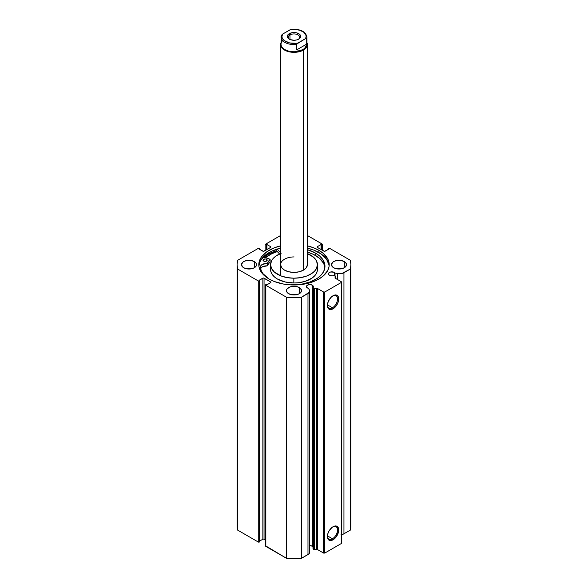 <?xml version="1.0" encoding="UTF-8"?>
<svg xmlns="http://www.w3.org/2000/svg" width="588" height="588" viewBox="0 0 588 588"><rect width="100%" height="100%" fill="white"/><g stroke="black" fill="none" stroke-linecap="round" stroke-linejoin="round"><path stroke-width="0.88" d="M335.792 278.543L335.792 276.404A0.669 0.39 180 0 0 335.358 276.044L333.359 275.625A3.432 1.985 180 0 1 329.486 275.228A3.432 1.985 180 0 1 328.479 273.832L329.06 274.927L330.324 275.588L335.358 276.044A0.669 0.39 180 0 1 335.601 276.132L335.028 278.08L341.349 281.755L341.349 282.438L324.774 292.001L323.591 292.001L317.233 288.355L314.051 288.759L312.985 287.392L312.985 548.464L313.272 286.812L312.294 285.151L312.294 546.223A3.432 1.985 0 0 0 309.376 545.664M328.479 273.832A3.432 1.985 180 0 1 330.596 272.001A3.432 1.985 180 0 1 334.337 272.428L334.337 275.831L334.337 272.428A3.432 1.985 180 0 1 335.02 272.994L335.02 275.97L335.02 272.994L333.815 272.185L330.596 272.001L329.06 272.729L328.479 273.832M312.985 546.789A3.432 1.985 0 0 0 312.294 546.223L312.294 285.151L309.869 284.57L307.443 285.151L306.436 286.554L307.443 287.951A3.432 1.985 180 0 1 306.436 286.554A3.432 1.985 180 0 1 308.56 284.724A3.432 1.985 180 0 1 312.294 285.151A3.432 1.985 180 0 1 313.301 286.554A3.432 1.985 180 0 1 312.985 287.392L313.705 288.539L313.705 549.618L312.985 548.464L313.705 549.618A0.669 0.39 0 0 0 314.565 549.846L313.705 549.618L313.705 288.539A0.669 0.39 180 0 0 314.565 288.774L316.682 288.326L316.682 549.398L314.565 549.846L314.565 288.774L314.565 549.846L316.682 549.398L316.682 288.326A0.669 0.39 180 0 1 317.388 288.421L317.388 549.493L316.682 549.398A0.669 0.39 0 0 1 317.388 549.493L323.591 553.073L317.388 549.493L317.388 288.421L323.591 292.001L324.774 292.001L324.774 553.073L323.591 553.073L323.591 292.001L323.591 553.073L324.774 553.073L341.349 543.51L324.774 553.073L324.774 292.001L341.349 282.438L341.349 281.755L335.138 278.168A0.669 0.39 180 0 1 334.984 277.764L335.755 276.536L335.755 278.521L335.755 276.536A0.669 0.39 180 0 0 335.792 276.404M332.47 538.77A7.174 4.138 120 0 0 337.541 530.155A7.174 4.138 120 0 0 332.757 526.907A7.174 4.138 -60 0 1 336.057 526.708A7.174 4.138 -60 0 1 337.159 532.449A7.174 4.138 -60 0 1 332.47 538.77L327.428 535.859L332.47 538.77A7.174 4.138 -60 0 1 328.883 539.122A7.174 4.138 -60 0 1 327.413 536.168A7.174 4.138 120 0 0 332.47 538.77L333.065 539.791L332.47 538.77M333.065 526.716A8.004 4.623 -60 0 1 338.725 529.986A8.004 4.623 -60 0 1 333.065 539.791L329.919 540.512L328.354 539.608L327.398 536.528L327.832 533.772L329.06 530.942L331.955 527.48L334.168 526.209L336.211 526.003L338.291 527.737L338.614 531.324L336.211 536.873L333.065 539.791A8.004 4.623 -60 0 1 327.398 536.528A8.004 4.623 -60 0 1 333.065 526.716L333.065 526.716M332.47 307.767A7.174 4.138 120 0 0 337.541 299.152A7.174 4.138 120 0 0 332.757 295.904A7.174 4.138 -60 0 1 336.057 295.705A7.174 4.138 -60 0 1 337.159 301.453A7.174 4.138 -60 0 1 332.47 307.767L327.428 304.856L332.47 307.767A7.174 4.138 -60 0 1 328.883 308.119A7.174 4.138 -60 0 1 327.413 305.165A7.174 4.138 120 0 0 332.47 307.767L333.065 308.796L332.47 307.767M333.065 295.72A8.004 4.623 -60 0 1 338.725 298.983A8.004 4.623 -60 0 1 333.065 308.796L330.897 309.545L329.06 309.192L327.509 306.738L327.509 304.187L328.354 301.343L330.897 297.469L334.168 295.205L336.211 295L337.769 295.904L338.614 297.771L338.291 301.74L336.211 305.878L333.065 308.796A8.004 4.623 -60 0 1 327.398 305.525A8.004 4.623 -60 0 1 333.065 295.72L333.065 295.72M318.887 250.297A35.199 20.323 180 0 1 329.199 264.666A35.199 20.323 180 0 1 307.473 283.438A35.199 20.323 180 0 1 269.113 279.035L274.449 281.564L283.784 284.114L290.553 284.886L297.447 284.886L304.216 284.114L313.551 281.564L318.887 279.035L323.268 275.956L327.685 270.568L329.03 266.658L329.03 262.674L327.685 258.764L323.268 253.377L318.887 250.297L313.551 247.769L307.392 245.872A35.199 20.323 180 0 1 318.887 250.297L318.887 252.553L318.887 250.297M329.14 265.791A35.199 20.323 0 0 0 318.887 252.553A35.199 20.323 0 0 0 307.392 248.129L313.551 250.025L321.21 254.031L326.516 259.146L329.03 264.931M251.532 268.767A7.534 4.351 0 0 0 246.504 268.767M254.347 261.594L254.347 267.738L255.978 266.327L256.405 263.821L255.28 262.248L251.899 260.646L249.018 260.315L244.836 261.05L242.756 262.248L241.484 264.666A7.534 4.351 180 0 1 246.137 260.646A7.534 4.351 180 0 1 254.347 261.594A7.534 4.351 180 0 1 256.552 264.666A7.534 4.351 180 0 1 251.899 268.687A7.534 4.351 180 0 1 243.689 267.738A7.534 4.351 180 0 1 241.484 264.666L242.756 267.084L244.836 268.282L249.018 269.017L251.899 268.687L254.347 267.738L254.347 261.594M296.514 294.735A7.534 4.351 0 0 0 291.486 294.735M299.329 287.561L299.329 293.713L300.96 292.302L301.387 289.788L299.329 287.561L296.881 286.621L292.53 286.371L289.818 287.017L287.04 288.973L286.466 290.634A7.534 4.351 180 0 1 291.119 286.621A7.534 4.351 180 0 1 299.329 287.561A7.534 4.351 180 0 1 301.534 290.634A7.534 4.351 180 0 1 296.881 294.654A7.534 4.351 180 0 1 288.671 293.713A7.534 4.351 180 0 1 286.466 290.634L287.04 292.302L289.818 294.25L292.53 294.904L296.881 294.654L299.329 293.713L299.329 287.561M341.496 268.767A7.534 4.351 0 0 0 336.468 268.767M344.311 261.594L344.311 267.738L345.942 266.327L346.369 263.821L345.244 262.248L341.863 260.646L338.982 260.315L334.8 261.05L332.72 262.248L331.448 264.666A7.534 4.351 180 0 1 336.101 260.646A7.534 4.351 180 0 1 344.311 261.594A7.534 4.351 180 0 1 346.516 264.666A7.534 4.351 180 0 1 341.863 268.687A7.534 4.351 180 0 1 333.653 267.738A7.534 4.351 180 0 1 331.448 264.666L332.72 267.084L334.8 268.282L338.982 269.017L341.863 268.687L344.311 267.738L344.311 261.594M309.376 550.934L309.722 552.389L308.994 553.793L301.497 558.313L301.497 297.241L307.98 293.5A6.005 3.469 180 0 0 309.736 291.053A6.005 3.469 180 0 0 309.376 289.862L308.421 288.348A3.432 1.985 180 0 1 307.443 287.951L308.421 288.348L309.611 290.34L309.354 292.273L301.497 297.241L286.503 297.241L265.644 285.151L266.239 284.386L266.952 284.79L270.678 282.637L270.678 281.953L263.461 277.992L259.139 280.285L259.852 280.689L259.433 280.932L258.25 280.932L237.581 268.995L237.082 264.666L237.581 260.337L258.25 248.401L259.433 248.401L259.852 248.643L259.139 249.047L263.461 251.348L270.678 247.379L270.678 246.695L266.952 244.542L266.239 244.946L265.644 244.182L280.608 235.494L265.827 244.027A0.838 0.485 180 0 0 265.827 244.711L266.239 244.946L266.239 249.937L266.239 244.946L266.952 244.542L266.952 249.525L266.952 244.542L270.678 246.695L270.678 247.379L264.049 251.201A0.838 0.485 180 0 1 262.865 251.201L259.139 249.047L259.852 248.643L259.852 249.459L259.433 248.401A0.838 0.485 180 0 0 258.25 248.401L237.581 260.337A56.918 32.862 180 0 0 237.082 264.666A56.918 32.862 180 0 0 237.581 268.995L258.25 280.932L258.25 542.004L237.581 530.067L237.082 525.738A56.918 32.862 0 0 0 237.581 530.067L237.581 268.995L237.581 530.067L258.25 542.004A0.838 0.485 0 0 0 259.433 542.004L258.25 542.004L258.25 280.932A0.838 0.485 180 0 0 259.433 280.932L259.852 280.689L259.852 541.769L259.433 542.004L259.433 280.932L259.433 542.004L259.852 541.769L259.852 280.689L259.139 280.285L262.865 278.131L262.865 539.203L259.852 540.945L262.865 539.203L262.865 278.131A0.838 0.485 180 0 1 264.049 278.131L270.678 281.953L270.678 282.637L266.952 284.79L265.827 284.621A0.838 0.485 180 0 0 265.827 285.305L286.503 297.241L286.503 558.313L265.644 545.855M322.415 250.319L322.415 244.365A0.838 0.485 180 0 0 322.173 244.027L307.392 235.494L322.356 244.182L321.761 244.946L321.048 244.542L317.322 246.695L317.322 247.379L324.539 251.348L328.861 249.047L328.148 248.643L328.567 248.401L329.75 248.401L350.419 260.337L350.918 264.666L350.419 268.995L341.812 273.53L338.46 273.677L335.02 272.994L337.644 273.545L337.644 279.616L337.644 273.545A6.005 3.469 180 0 0 343.943 272.736L350.419 268.995L350.419 530.067L343.304 534.132L340.996 534.742M280.608 245.872L274.449 247.769L266.79 251.774L261.484 256.89L259.477 260.704L258.97 266.658L260.315 270.568L264.732 275.956L269.113 279.035A35.199 20.323 180 0 1 258.801 264.666A35.199 20.323 180 0 1 280.608 245.872M312.912 546.708L311.184 545.796L309.2 545.686M309.736 291.053L309.736 552.125A6.005 3.469 0 0 1 307.98 554.572L307.98 293.5L307.98 554.572L301.497 558.313L286.503 558.313L265.827 546.377L265.827 285.305L265.827 546.377A0.838 0.485 0 0 1 265.585 546.039L265.585 284.967M265.585 540.085L263.777 539.1L262.865 539.203A0.838 0.485 0 0 1 264.049 539.203L264.049 278.131L264.049 539.203L265.585 540.085M322.415 244.365A0.838 0.485 180 0 1 322.173 244.711L321.761 244.946L321.761 249.937L321.761 244.946L321.048 244.542L321.048 249.525L321.048 244.542L317.322 246.695A0.838 0.485 180 0 0 317.322 247.379L317.322 246.695L317.322 247.379L323.951 251.201A0.838 0.485 180 0 0 325.135 251.201L328.861 249.047L328.148 248.643L328.148 249.459L328.567 248.401A0.838 0.485 180 0 1 329.75 248.401L350.419 260.337A56.918 32.862 180 0 1 350.918 264.666A56.918 32.862 180 0 1 350.419 268.995L350.419 530.067A56.918 32.862 0 0 0 350.918 525.738L350.419 530.067L343.943 533.808L343.943 272.736L343.943 533.808A6.005 3.469 0 0 1 341.349 534.69M341.863 268.848L336.101 268.848M296.881 294.823L291.119 294.823M251.899 268.848L246.137 268.848M341.349 543.51L341.349 282.438L341.349 543.51M322.173 244.711L322.173 250.179L322.173 244.711M265.827 250.179L265.827 244.711L265.827 250.179M270.678 246.695A0.838 0.485 180 0 1 270.678 247.379L270.678 246.695M270.678 281.953A0.838 0.485 180 0 1 270.678 282.637L270.678 281.953M280.608 248.129A35.199 20.323 0 0 0 258.86 265.791L260.315 261.021L264.732 255.633L271.671 251.216L280.608 248.129M276.514 250.738L279.572 254.001L276.514 250.738A36.831 21.264 0 0 0 263.887 257.206M276.639 250.701L267.959 254.413L263.38 257.64M277.286 251.568A35.199 20.323 180 0 0 265.313 257.676L271.671 253.744L277.411 251.532M301.497 297.241A56.918 32.862 180 0 1 286.503 297.241L286.503 558.313A56.918 32.862 0 0 0 301.497 558.313L301.497 297.241M289.972 34.898A5.689 3.285 0 0 0 289.649 39.337A5.689 3.285 180 0 1 288.311 37.22A5.689 3.285 180 0 1 289.972 34.898L289.972 39.492L289.972 34.898A5.689 3.285 180 0 1 296.176 34.185A5.689 3.285 180 0 1 299.689 37.22A5.689 3.285 180 0 1 298.351 39.337A5.689 3.285 0 0 0 297.851 34.802A5.689 3.285 0 0 0 289.972 34.898L289.267 33.663L289.972 34.898M298.733 39.131A6.696 3.866 180 0 1 289.267 39.131A6.696 3.866 180 0 1 289.267 33.663L287.811 34.92L287.429 37.154L288.429 38.543L290.281 39.616L294 40.263L296.565 39.969L299.571 38.543L300.571 37.154L300.571 35.648L299.571 34.251L296.565 32.825L292.692 32.605L289.267 33.663A6.696 3.866 180 0 1 298.733 33.663A6.696 3.866 180 0 1 298.733 39.131L298.733 39.131M303.467 50.068A13.392 7.732 0 0 0 306.973 42.681A13.392 7.732 180 0 1 307.392 44.6A13.392 7.732 180 0 1 303.467 50.068L303.467 270.135L303.467 50.068A13.392 7.732 180 0 1 288.877 51.744A13.392 7.732 180 0 1 280.608 44.6A13.392 7.732 180 0 1 281.027 42.681A13.392 7.732 0 0 0 287.37 51.318A13.392 7.732 0 0 0 303.467 50.068L303.173 49.554L303.467 50.068M306.693 42.703A12.973 7.49 180 0 1 303.173 49.554A12.973 7.49 180 0 1 286.224 50.252A12.973 7.49 180 0 1 282.615 40.668M306.973 37.081A12.973 7.49 180 0 1 306.693 38.639L306.693 44.107L305.4 47.4L303.173 49.554A12.973 7.49 0 0 0 306.973 44.262L306.973 37.081C305.517 31.296 300.137 28.761 290.839 29.474M281.358 35.302L281.027 44.262A12.973 7.49 0 0 0 289.039 51.178A12.973 7.49 0 0 0 303.173 49.554L300.189 50.406L296.697 49.877L296.697 44.409A12.973 7.49 180 0 1 281.027 37.081A12.973 7.49 180 0 1 281.307 35.523L282.505 34.148L290.817 29.474L295.095 29.422L299.895 30.275L303.687 32.178L305.819 34.802L306.12 36.735L305.495 38.646L306.693 38.639L306.693 44.107L296.697 49.877L296.866 43.953L305.495 38.646L297.896 43.034L296.264 43.284L289.627 42.939L284.313 40.616L282.681 38.926L281.909 37.029L282.505 34.148L290.104 29.76A12.135 7.005 180 0 1 302.585 31.443A12.135 7.005 180 0 1 305.495 38.646L306.693 38.639A12.973 7.49 0 0 0 306.973 36.882M306.693 44.107L305.4 47.4L303.173 49.554L300.189 50.406L296.697 49.877L306.693 44.107M281.828 40.69L281.307 40.991M296.697 44.409L297.896 43.034A12.135 7.005 180 0 1 285.415 41.351A12.135 7.005 180 0 1 282.505 34.148L281.307 35.523A12.973 7.49 0 0 0 281.027 37.279A12.973 7.49 0 0 0 296.697 44.409M270.105 261.653L270.076 259.234L263.277 257.007L270.127 259.293L267.356 263.417L262.417 264.387L260.91 265.592L260.366 267.055L261.16 270.436L262.998 273.677L268.936 278.933A32.311 18.654 180 0 1 260.366 267.055L260.366 267.055A6.255 3.609 180 0 1 267.202 263.461L267.202 265.849L262.417 266.776L260.513 268.701M263.6 261.028A2.095 1.205 180 0 1 262.998 260.183A2.095 1.205 180 0 1 264.306 259.065A2.095 1.205 180 0 1 266.584 259.337L266.584 261.028L266.584 259.337L265.526 258.999L263.63 259.323L263.034 260.411L264.269 261.293L266.239 261.197L267.187 260.197L266.584 259.337A2.095 1.205 180 0 1 267.187 260.183A2.095 1.205 180 0 1 265.886 261.3A2.095 1.205 180 0 1 263.6 261.028M265.386 261.381A2.095 1.205 0 0 0 264.798 261.381M315.734 253.207A32.311 18.654 180 0 1 324.966 266.261A32.311 18.654 180 0 1 289.987 284.857L301.71 284.173L310.324 281.88L317.417 278.249L320.989 275.228L323.474 271.862L324.774 268.282L324.841 264.629L322.628 259.308L319.703 256.059L315.734 253.207L315.734 255.604L315.734 253.207L307.392 249.665A32.311 18.654 180 0 1 315.734 253.207M324.899 267.459A32.311 18.654 -0 0 0 315.734 255.604A32.311 18.654 -0 0 0 307.392 252.054L313.573 254.442L319.703 258.455L323.665 263.424L324.841 267.018M280.608 252.722L277.191 249.069L280.608 252.722M280.652 249.981L280.645 250.451M270.127 259.301L270.105 261.741A27.371 15.803 -0 0 0 267.378 265.776L267.378 263.387A27.371 15.803 180 0 1 270.105 259.352L270.105 261.741L267.202 265.849A6.255 3.609 0 0 0 260.58 268.532M265.526 261.395L264.703 261.388M267.202 263.461L267.202 265.849L267.202 263.461M280.608 264.615L281.593 267.577L284.467 270.098L288.789 271.788L293.904 272.398A13.392 7.732 180 0 1 280.608 264.666A13.392 7.732 180 0 1 294.096 256.934M270.693 268.032L270.664 270.686L271.524 273.288L274.42 276.889L277.315 278.955L284.879 281.917L293.838 282.982L293.838 278.197L293.838 282.982A23.439 13.531 0 0 0 317.439 269.451L317.439 264.666A23.439 13.531 180 0 1 293.838 278.197A23.439 13.531 180 0 1 270.561 264.666A23.439 13.531 180 0 1 280.608 253.56M307.392 253.56A23.439 13.531 180 0 1 317.439 264.666M265.35 257.684A35.155 20.293 180 0 1 277.308 251.59M264.909 258.059L271.884 253.671L277.646 251.488M270.561 264.666L270.561 269.451A23.439 13.531 0 0 0 293.838 282.982L298.41 282.74L304.907 281.431L312.015 278.109L314.595 275.912L316.381 273.471L317.307 270.87L317.336 268.216M307.156 253.465L313.58 257.228L316.476 260.829L317.439 264.762L316.381 268.687L314.595 271.127L312.015 273.324L306.885 275.97L300.644 277.639L293.838 278.197L287.04 277.587L280.844 275.868L274.42 272.104L271.524 268.503L270.561 264.571L271.619 260.646L273.405 258.206L275.985 256.008L281.115 253.362M284.599 259.161L282.916 260.33M307.392 44.6L307.392 264.673A13.392 7.732 180 0 1 293.904 272.398L299.042 271.832L303.401 270.171L306.341 267.672L307.392 264.718M237.082 525.738L237.082 264.666M350.918 525.738L350.918 264.666M280.608 44.6L280.608 275.772"/></g></svg>
